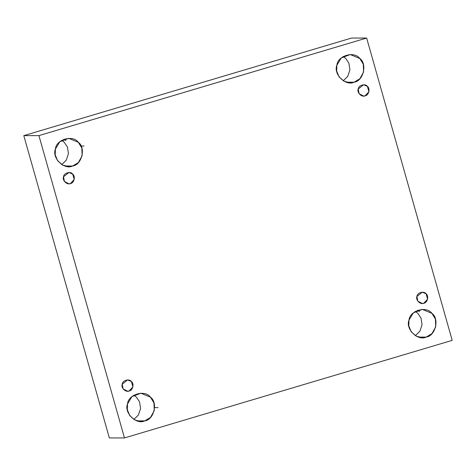 <?xml version="1.0" encoding="UTF-8"?>
<svg xmlns="http://www.w3.org/2000/svg" width="476" height="476" viewBox="0 0 476 476"><rect width="100%" height="100%" fill="white"/><g stroke="black" fill="none" stroke-linecap="round" stroke-linejoin="round"><path stroke-width="0.71" d="M129.103 390.992L132.911 386.917L131.376 381.496L127.562 379.925L122.225 384.221L123.129 388.91L127.574 391.218L129.103 390.992C125.759 392.694 120.702 387.72 122.225 384.221C122.457 380.401 129.186 378.396 131.376 381.496C134.488 383.614 132.816 390.594 129.103 390.992M133.893 419.487L138.391 415.06L140.575 408.521L139.575 401.94L136.392 397.162L133.857 395.193L136.392 397.162L139.575 401.94L140.575 408.521L138.391 415.06L133.893 419.487M137.094 420.897L144.722 420.885L150.446 417.488L154.254 410.699L153.944 402.875L150.416 397.145L140.866 393.212L131.9 396.639L127.526 403.957L127.312 409.64L129.787 415.673L134.886 420.028L140.908 421.444L144.722 420.885L137.094 420.897M417.702 310.239L419.41 311.703M415.37 335.681L419.862 331.254L422.051 324.715L421.046 318.135L417.863 313.357L415.328 311.387L417.863 313.357L421.046 318.135L422.051 324.715L419.862 331.254L415.37 335.681M418.565 337.091L426.198 337.079L431.916 333.682L435.724 326.893L435.421 319.069L431.887 313.339L422.337 309.406L413.37 312.833L408.997 320.152L408.789 325.834L411.258 331.861L416.357 336.223L422.385 337.639L426.198 337.079L418.565 337.091M423.789 303.254L427.597 299.178L426.068 293.757L422.248 292.181L416.911 296.483L417.815 301.165L422.266 303.48L423.789 303.254C420.445 304.955 415.393 299.981 416.911 296.483C417.143 292.663 423.872 290.657 426.068 293.757C429.173 295.876 427.502 302.855 423.789 303.254M365.092 95.831L368.906 91.755L367.371 86.334L363.551 84.758L358.214 89.06L359.118 93.742L363.569 96.051L365.092 95.831C361.748 97.532 356.697 92.552 358.214 89.06C358.452 85.234 365.175 83.235 367.371 86.334C370.477 88.453 368.805 95.432 365.092 95.831M343.244 80.807L347.742 76.38L349.925 69.841L348.926 63.26L345.743 58.483L343.208 56.513L345.743 58.483L348.926 63.26L349.925 69.841L347.742 76.38L343.244 80.807M346.445 82.217L354.073 82.205L359.797 78.808L363.599 72.019L363.295 64.195L359.767 58.465L350.217 54.532L341.25 57.959L336.877 65.277L336.663 70.96L339.138 76.987L344.237 81.348L350.259 82.764L354.073 82.205L346.445 82.217M64.105 139.171L65.819 140.634M61.773 164.613L66.271 160.186L68.455 153.647L67.449 147.066L64.266 142.288L61.737 140.319L64.266 142.288L67.449 147.066L68.455 153.647L66.271 160.186L61.773 164.613M64.968 166.023L72.602 166.011L78.32 162.613L82.128 155.825L81.824 148L78.29 142.27L68.746 138.338L59.78 141.765L55.406 149.083L55.192 154.765L57.667 160.799L62.767 165.154L68.788 166.57L72.602 166.011L64.968 166.023M70.406 183.569L74.22 179.494L72.685 174.073L68.865 172.502L63.528 176.798L64.433 181.481L68.883 183.795L70.406 183.569C67.062 185.271 62.011 180.297 63.528 176.798C63.76 172.978 70.49 170.973 72.685 174.073C75.791 176.191 74.119 183.171 70.406 183.569M23.8 135.636L38.925 135.612L366.651 38.038L351.526 38.062L23.8 135.636L109.349 437.962L124.474 437.938L109.349 437.962L23.8 135.636L351.526 38.062L366.651 38.038L38.925 135.612L23.8 135.636M452.2 340.364L124.474 437.938L38.925 135.612L124.474 437.938L452.2 340.364L366.651 38.038L452.2 340.364M72.602 166.011C64.242 170.265 51.61 157.83 55.406 149.083C55.989 139.533 72.81 134.524 78.29 142.27C86.061 147.566 81.884 165.011 72.602 166.011M354.073 82.205C345.719 86.459 333.081 74.024 336.877 65.277C337.466 55.722 354.281 50.718 359.767 58.465C367.537 63.76 363.355 81.206 354.073 82.205M426.198 337.079C417.839 341.334 405.201 328.892 408.997 320.152C409.586 310.596 426.407 305.592 431.887 313.339C439.657 318.634 435.475 336.08 426.198 337.079M144.722 420.885C136.368 425.139 123.73 412.704 127.526 403.957C128.115 394.402 144.93 389.398 150.416 397.145C158.187 402.44 154.004 419.886 144.722 420.885M154.646 407.593L158.086 407.652M81.039 146.067L84.044 145.995M126.289 390.951L125.866 390.939"/></g></svg>
